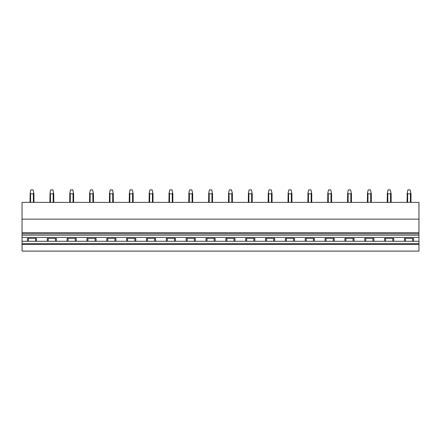 <?xml version="1.0" encoding="UTF-8"?>
<svg xmlns="http://www.w3.org/2000/svg" width="441" height="441" viewBox="0 0 441 441"><rect width="100%" height="100%" fill="white"/><g stroke="black" fill="none" stroke-linecap="round" stroke-linejoin="round"><path stroke-width="0.66" d="M22.05 219.149L418.95 219.149L418.95 202.391L22.05 202.391L22.05 241.271L27.403 241.271L27.403 238.372L36.542 238.372L36.542 241.271L47.248 241.271L47.248 238.372L56.387 238.372L56.387 241.271L67.093 241.271L67.093 238.372L76.232 238.372L76.232 241.271L86.938 241.271L86.938 238.372L96.077 238.372L96.077 241.271L106.783 241.271L106.783 238.372L115.922 238.372L115.922 241.271L126.628 241.271L126.628 238.372L135.767 238.372L135.767 241.271L146.473 241.271L146.473 238.372L155.612 238.372L155.612 241.271L166.318 241.271L166.318 238.372L175.457 238.372L175.457 241.271L186.163 241.271L186.163 238.372L195.302 238.372L195.302 241.271L206.008 241.271L206.008 238.372L215.147 238.372L215.147 241.271L225.853 241.271L225.853 238.372L234.992 238.372L234.992 241.271L245.698 241.271L245.698 238.372L254.837 238.372L254.837 241.271L265.543 241.271L265.543 238.372L274.682 238.372L274.682 241.271L285.388 241.271L285.388 238.372L294.527 238.372L294.527 241.271L305.233 241.271L305.233 238.372L314.372 238.372L314.372 241.271L325.078 241.271L325.078 238.372L334.217 238.372L334.217 241.271L344.923 241.271L344.923 238.372L354.062 238.372L354.062 241.271L364.768 241.271L364.768 238.372L373.907 238.372L373.907 241.271L384.613 241.271L384.613 238.372L393.752 238.372L393.752 241.271L404.458 241.271L404.458 238.372L413.597 238.372L413.597 241.271L418.95 241.271L418.95 251.105L22.05 251.105L22.05 244.479L418.95 244.479M412.622 238.372L412.622 241.271M418.95 219.149L418.95 241.271M405.433 238.372L405.433 241.271M404.458 241.271L413.597 241.271M384.613 241.271L393.752 241.271M364.768 241.271L373.907 241.271M344.923 241.271L354.062 241.271M325.078 241.271L334.217 241.271M305.233 241.271L314.372 241.271M285.388 241.271L294.527 241.271M265.543 241.271L274.682 241.271M245.698 241.271L254.837 241.271M225.853 241.271L234.992 241.271M206.008 241.271L215.147 241.271M186.163 241.271L195.302 241.271M166.318 241.271L175.457 241.271M146.473 241.271L155.612 241.271M126.628 241.271L135.767 241.271M106.783 241.271L115.922 241.271M86.938 241.271L96.077 241.271M67.093 241.271L76.232 241.271M47.248 241.271L56.387 241.271M27.403 241.271L36.542 241.271M22.05 241.271L22.05 243.647L418.95 243.647M385.588 238.372L385.588 241.271M365.743 238.372L365.743 241.271M345.898 238.372L345.898 241.271M326.053 238.372L326.053 241.271M306.208 238.372L306.208 241.271M286.363 238.372L286.363 241.271M266.518 238.372L266.518 241.271M246.673 238.372L246.673 241.271M226.828 238.372L226.828 241.271M206.983 238.372L206.983 241.271M187.138 238.372L187.138 241.271M167.293 238.372L167.293 241.271M147.448 238.372L147.448 241.271M127.603 238.372L127.603 241.271M107.758 238.372L107.758 241.271M87.913 238.372L87.913 241.271M68.068 238.372L68.068 241.271M48.223 238.372L48.223 241.271M28.378 238.372L28.378 241.271M35.567 238.372L35.567 241.271M55.412 238.372L55.412 241.271M75.257 238.372L75.257 241.271M95.102 238.372L95.102 241.271M114.947 238.372L114.947 241.271M134.792 238.372L134.792 241.271M154.637 238.372L154.637 241.271M174.482 238.372L174.482 241.271M194.327 238.372L194.327 241.271M214.172 238.372L214.172 241.271M234.017 238.372L234.017 241.271M253.862 238.372L253.862 241.271M273.707 238.372L273.707 241.271M293.552 238.372L293.552 241.271M313.397 238.372L313.397 241.271M333.242 238.372L333.242 241.271M353.087 238.372L353.087 241.271M372.932 238.372L372.932 241.271M392.777 238.372L392.777 241.271M22.05 243.647L22.05 244.479M22.05 235.196L418.95 235.196M22.05 237.407L418.95 237.407M30.605 202.391L30.605 193.797L30.192 192.943L30.798 189.895L33.147 189.895L33.924 193.797L33.924 202.391M30.605 193.797L33.34 193.797L33.753 192.943M30.021 202.391L30.192 192.943M50.45 202.391L50.45 193.797L50.037 192.943L50.643 189.895L52.992 189.895L53.769 193.797L53.769 202.391M50.45 193.797L53.185 193.797L53.598 192.943M49.866 202.391L50.037 192.943M70.295 202.391L70.295 193.797L69.882 192.943L70.488 189.895L72.837 189.895L73.614 193.797L73.614 202.391M70.295 193.797L73.03 193.797L73.443 192.943M69.711 202.391L69.838 193.164M69.711 193.797L69.882 192.943M90.14 202.391L90.14 193.797L89.727 192.943L90.333 189.895L92.682 189.895L93.459 193.797L93.459 202.391M90.14 193.797L92.875 193.797L93.288 192.943M89.556 202.391L89.683 193.164M89.556 193.797L89.727 192.943M109.985 202.391L109.985 193.797L109.572 192.943L110.178 189.895L112.527 189.895L113.304 193.797L113.304 202.391M109.985 193.797L112.72 193.797L113.133 192.943M109.401 202.391L109.528 193.164M109.401 193.797L109.572 192.943M129.83 202.391L129.83 193.797L129.417 192.943L130.023 189.895L132.372 189.895L133.149 193.797L133.149 202.391L133.149 193.797M129.83 193.797L132.565 193.797L132.978 192.943M129.246 202.391L129.373 193.164M129.246 193.797L129.417 192.943M149.675 202.391L149.675 193.797L149.262 192.943L149.868 189.895L152.217 189.895L152.994 193.797L152.994 202.391M149.675 193.797L152.41 193.797L152.823 192.943M149.091 202.391L149.218 193.164M149.091 193.797L149.262 192.943M169.52 202.391L169.52 193.797L169.107 192.943L169.713 189.895L172.062 189.895L172.839 193.797L172.839 202.391M169.52 193.797L172.255 193.797L172.668 192.943M168.936 202.391L169.063 193.164M168.936 193.797L169.107 192.943M189.365 202.391L189.365 193.797L188.952 192.943L189.558 189.895L191.907 189.895L192.684 193.797L192.684 202.391M189.365 193.797L192.1 193.797L192.513 192.943M188.781 202.391L188.908 193.164M188.781 193.797L188.952 192.943M209.21 202.391L209.21 193.797L208.797 192.943L209.403 189.895L211.752 189.895L212.529 193.797L212.529 202.391M209.21 193.797L211.945 193.797L212.358 192.943M208.626 202.391L208.753 193.164M208.626 193.797L208.797 192.943M229.055 202.391L229.055 193.797L228.642 192.943L229.248 189.895L231.597 189.895L232.374 193.797L232.374 202.391M229.055 193.797L231.79 193.797L232.203 192.943M228.471 202.391L228.598 193.164M228.471 193.797L228.642 192.943M248.9 202.391L248.9 193.797L248.487 192.943L249.093 189.895L251.442 189.895L252.219 193.797L252.219 202.391M248.9 193.797L251.635 193.797L252.048 192.943M248.316 202.391L248.443 193.164M248.316 193.797L248.487 192.943M268.745 202.391L268.745 193.797L268.332 192.943L268.938 189.895L271.287 189.895L272.064 193.797L272.064 202.391M268.745 193.797L271.48 193.797L271.893 192.943M268.161 202.391L268.288 193.164M268.161 193.797L268.332 192.943M288.59 202.391L288.59 193.797L288.177 192.943L288.783 189.895L291.132 189.895L291.909 193.797L291.909 202.391L291.909 193.797M288.59 193.797L291.325 193.797L291.738 192.943M288.177 192.943L288.006 202.391L288.133 193.164M308.435 202.391L308.435 193.797L308.022 192.943L308.628 189.895L310.977 189.895L311.754 193.797L311.754 202.391M308.435 193.797L311.17 193.797L311.583 192.943M307.851 202.391L307.978 193.164M307.851 193.797L308.022 192.943M328.28 202.391L328.28 193.797L327.867 192.943L328.473 189.895L330.822 189.895L331.599 193.797L331.599 202.391M328.28 193.797L331.015 193.797L331.428 192.943M327.696 202.391L327.823 193.164M327.696 193.797L327.867 192.943M348.125 202.391L348.125 193.797L347.712 192.943L348.318 189.895L350.667 189.895L351.444 193.797L351.444 202.391L351.444 193.797M348.125 193.797L350.86 193.797L351.273 192.943M347.712 192.943L347.541 202.391L347.668 193.164M367.97 202.391L367.97 193.797L367.557 192.943L368.163 189.895L370.512 189.895L371.289 193.797L371.289 202.391M367.97 193.797L370.705 193.797L371.118 192.943M367.386 202.391L367.513 193.164M367.386 193.797L367.557 192.943M387.815 202.391L387.815 193.797L387.402 192.943L388.008 189.895L390.357 189.895L391.134 193.797L391.134 202.391M387.815 193.797L390.55 193.797L390.963 192.943M387.231 202.391L387.358 193.164M387.231 193.797L387.402 192.943M407.66 202.391L407.66 193.797L407.247 192.943L407.853 189.895L410.202 189.895L410.979 193.797L410.979 202.391L410.979 193.797M407.66 193.797L410.395 193.797L410.808 192.943M407.076 202.391L407.203 193.164M407.076 193.797L407.247 192.943M22.05 232.71L418.95 232.71M418.95 233.813L22.05 233.813M33.34 202.391L33.34 193.797M53.185 202.391L53.185 193.797M73.03 202.391L73.03 193.797M92.875 202.391L92.875 193.797M112.72 202.391L112.72 193.797M132.565 202.391L132.565 193.797M152.41 202.391L152.41 193.797M172.255 202.391L172.255 193.797M192.1 202.391L192.1 193.797M211.945 202.391L211.945 193.797M231.79 202.391L231.79 193.797M251.635 202.391L251.635 193.797M271.48 202.391L271.48 193.797M291.325 202.391L291.325 193.797M311.17 202.391L311.17 193.797M331.015 202.391L331.015 193.797M350.86 202.391L350.86 193.797M370.705 202.391L370.705 193.797M390.55 202.391L390.55 193.797M410.395 202.391L410.395 193.797"/></g></svg>
